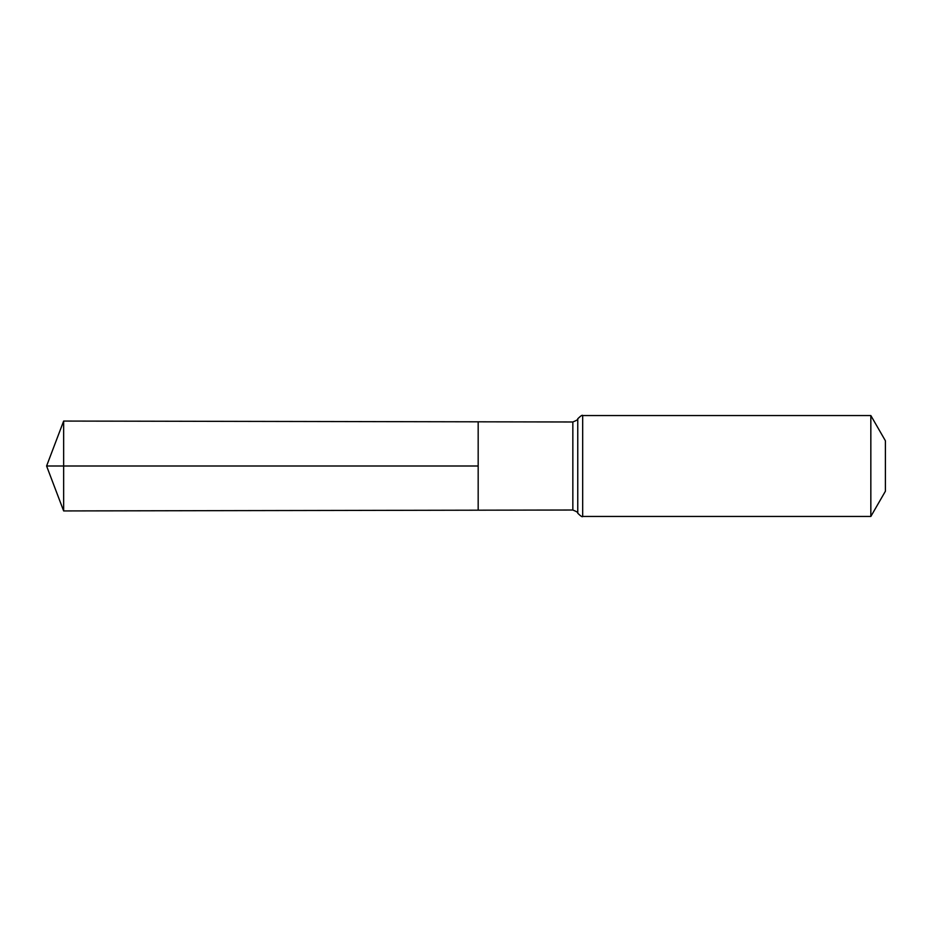 <?xml version="1.0" encoding="UTF-8"?>
<svg xmlns="http://www.w3.org/2000/svg" width="932" height="932" viewBox="0 0 932 932"><rect width="100%" height="100%" fill="white"/><g stroke="black" fill="none" stroke-linecap="round" stroke-linejoin="round"><path stroke-width="1.4" d="M478.174 466L478.174 510.188L63.644 510.934L63.644 421.066L478.174 421.812L478.174 510.188L572.842 510.014L572.842 421.986L478.174 421.812L478.174 466M870.837 415.544L870.837 516.456L885.4 491.222L885.4 440.778L870.837 415.544L582.675 415.544C582.465 414.705 580.822 415.777 577.758 418.759C578.434 419.318 576.792 420.39 572.842 421.986M63.644 510.934L46.6 466L478.174 466L63.644 466M870.837 516.456L582.675 516.456L582.675 415.544M582.675 516.456C582.465 517.295 580.822 516.223 577.758 513.241L577.758 418.759M577.758 513.241C578.434 512.682 576.792 511.61 572.842 510.014M46.6 466L63.644 421.066"/></g></svg>
